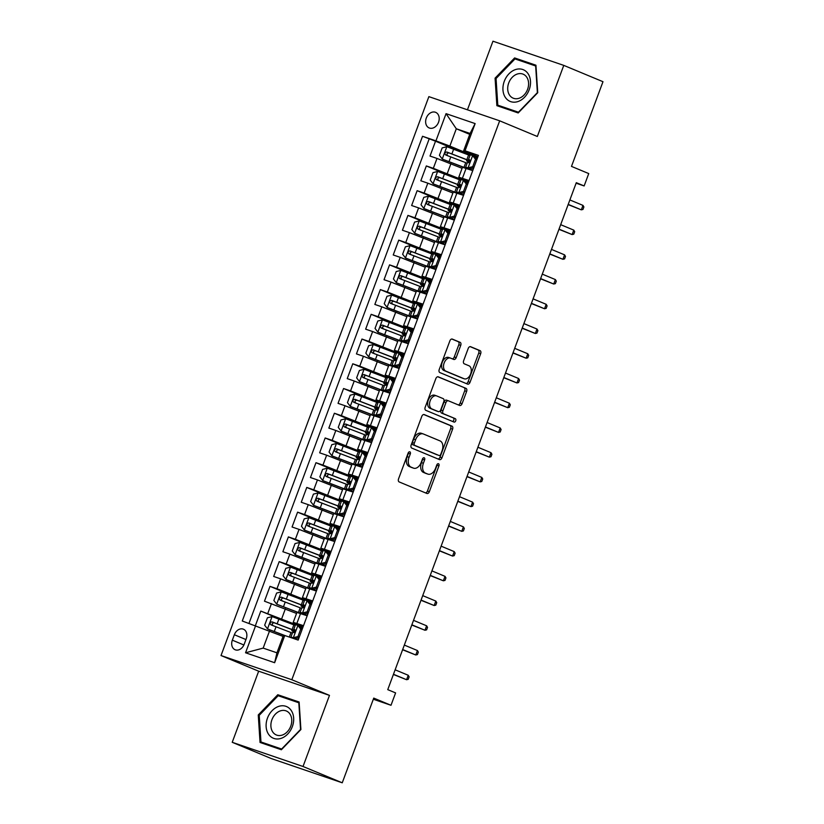 <?xml version="1.0" encoding="UTF-8"?>
<svg xmlns="http://www.w3.org/2000/svg" width="824" height="824" viewBox="0 0 824 824"><rect width="100%" height="100%" fill="white"/><g stroke="black" fill="none" stroke-linecap="round" stroke-linejoin="round"><path stroke-width="1.24" d="M409.858 451.83A1.813 1.164 108.9 0 0 409.806 451.81A1.813 1.164 108.9 0 0 408.148 453.076L398.548 478.868A2.596 1.669 108.9 0 0 399.187 481.937L426.904 493.473A2.596 1.669 108.9 0 0 426.966 493.494A2.596 1.669 108.9 0 0 429.345 491.681L438.935 465.89A1.813 1.164 108.9 0 0 438.492 463.747A1.813 1.164 108.9 0 0 438.45 463.727A1.813 1.164 108.9 0 0 436.782 464.993L435.546 468.331A8.292 5.325 108.9 0 1 427.934 474.13A8.292 5.325 108.9 0 1 427.728 474.047L425.421 473.089A8.292 5.325 108.9 0 1 423.382 463.273L424.618 459.936A1.813 1.164 108.9 0 0 424.175 457.784A1.813 1.164 108.9 0 0 424.133 457.773A1.813 1.164 108.9 0 0 422.465 459.04L421.219 462.377A8.292 5.325 108.9 0 1 413.617 468.176A8.292 5.325 108.9 0 1 413.411 468.094L411.094 467.136A8.292 5.325 108.9 0 1 409.054 457.31L410.301 453.973A1.813 1.164 108.9 0 0 409.858 451.83M426.296 118.059A8.446 6.468 -67.4 0 0 429.18 127.947A8.446 6.468 -67.4 0 0 438.543 122.24A8.446 6.468 -67.4 0 0 435.669 112.352A8.446 6.468 -67.4 0 0 426.296 118.059M460.729 345.39A2.596 1.669 108.9 0 0 460.091 342.321L452.314 339.086A2.596 1.669 108.9 0 0 452.252 339.055A2.596 1.669 108.9 0 0 449.873 340.868L439.223 369.512A2.596 1.669 108.9 0 0 439.862 372.582L467.579 384.108A2.596 1.669 108.9 0 0 467.641 384.139A2.596 1.669 108.9 0 0 470.02 382.326L480.67 353.681A2.596 1.669 108.9 0 0 480.032 350.612L470.638 346.708A2.596 1.669 108.9 0 0 470.576 346.677A2.596 1.669 108.9 0 0 468.197 348.49L463.634 360.747A2.596 1.669 108.9 0 0 464.273 363.817L468.938 365.753A6.932 4.46 108.9 0 1 470.689 373.828A6.932 4.46 108.9 0 1 464.283 378.813A6.932 4.46 108.9 0 1 464.108 378.741L445.856 371.15A6.932 4.46 108.9 0 1 444.105 363.085A6.932 4.46 108.9 0 1 450.512 358.1A6.932 4.46 108.9 0 1 450.687 358.172L453.725 359.429A2.596 1.669 108.9 0 0 453.797 359.46A2.596 1.669 108.9 0 0 456.166 357.647L460.729 345.39L458.813 344.731A2.596 1.669 108.9 0 0 458.175 341.661L451.789 339.004M303.026 766.485L329.476 695.384L258.664 671.199L232.224 742.3L303.026 766.485L342.248 782.8L373.746 698.103L390.998 705.282L395.602 692.912L387.754 689.647L576.295 182.681L584.144 185.946L588.738 173.576L571.485 166.397L602.983 81.7L563.771 65.384L492.958 41.2L467.445 109.808M329.476 695.384L291.82 679.728L499.674 120.819L537.33 136.485L563.771 65.384M424.236 414.575A2.596 1.669 108.9 0 0 424.175 414.554A2.596 1.669 108.9 0 0 421.795 416.367L411.145 445.012A2.596 1.669 108.9 0 0 411.784 448.081L439.501 459.607A2.596 1.669 108.9 0 0 439.563 459.627A2.596 1.669 108.9 0 0 441.942 457.814L452.592 429.18A2.596 1.669 108.9 0 0 451.954 426.111L424.113 414.534M425.184 407.262L435.834 378.618A2.596 1.669 108.9 0 1 438.214 376.805A2.596 1.669 108.9 0 1 438.275 376.836L465.993 388.362A2.596 1.669 108.9 0 1 466.631 391.431L462.068 403.688A2.596 1.669 108.9 0 1 459.699 405.501A2.596 1.669 108.9 0 1 459.627 405.47L448.39 400.794A2.596 1.669 108.9 0 0 448.328 400.773A2.596 1.669 108.9 0 0 445.949 402.586L442.921 410.713A2.596 1.669 108.9 0 0 443.559 413.782L455.26 418.654A1.813 1.164 108.9 0 1 455.724 420.765A1.813 1.164 108.9 0 1 454.045 422.073A1.813 1.164 108.9 0 1 454.003 422.053L425.823 410.331A2.596 1.669 108.9 0 1 425.184 407.262M342.248 782.8L271.436 758.616L232.224 742.3M469.556 155.365L435.536 141.213L430.015 156.055L437.008 158.435L433.321 168.333L462.861 180.044M460.358 180.095L426.338 165.943L420.827 180.786L427.811 183.165L424.133 193.063L453.663 204.774M451.161 204.826L417.14 190.674L411.629 205.516L418.613 207.895L414.936 217.793L444.466 229.505M441.963 229.556L407.942 215.404L402.431 230.246L409.415 232.625L405.738 242.524L435.268 254.235M432.765 254.286L398.754 240.134L393.233 254.977L400.217 257.356L396.54 267.254L426.08 278.965M423.567 279.017L389.556 264.864L384.036 279.707L391.019 282.086L387.342 291.984L416.882 303.696M414.369 303.747L380.358 289.595L374.838 304.437L381.821 306.816L378.144 316.715L407.684 328.426M405.171 328.477L371.161 314.325L365.64 329.167L372.623 331.547L368.946 341.445L398.486 353.156M395.983 353.208L361.963 339.055L356.442 353.898L363.425 356.277L359.748 366.175L389.288 377.886M386.786 377.938L352.765 363.786L347.244 378.628L354.227 381.007L350.55 390.906L380.091 402.617M377.588 402.668L343.567 388.516L338.046 403.358L345.029 405.738L341.352 415.636L370.893 427.347M368.39 427.399L334.369 413.246L328.848 428.089L335.832 430.468L332.154 440.366L361.695 452.077M359.192 452.129L325.171 437.977L319.65 452.819L326.644 455.198L322.957 465.097L352.497 476.808M349.994 476.859L315.973 462.707L310.452 477.539L317.446 479.928L313.759 489.827L343.299 501.538M340.796 501.589L306.775 487.437L301.265 502.269L308.248 504.659L304.571 514.557L334.101 526.268M331.598 526.32L297.577 512.168L292.067 527L299.05 529.389L295.373 539.287L324.903 550.999M322.4 551.05L288.379 536.898L282.869 551.73L289.852 554.119L286.175 564.007L315.705 575.729M313.202 575.78L279.192 561.628L273.671 576.46L280.654 578.85L276.977 588.738L306.518 600.459M304.005 600.511L269.994 586.358L264.473 601.19L296.547 613.447M465.457 181.125L468.382 182.341M437.008 158.435L462.099 168.302M456.259 205.856L459.184 207.071M427.811 183.165L452.901 193.032M447.061 230.586L449.997 231.802M418.613 207.895L443.703 217.763M437.863 255.316L440.799 256.532M409.415 232.625L434.506 242.493M427.821 291.418L424.02 292.355L421.981 291.5L426.729 290.336L429.489 282.92L426.585 279.14L431.601 281.262M400.217 257.356L425.308 267.223M419.468 304.777L422.403 305.992M391.019 282.086L416.11 291.954M410.27 329.507L413.205 330.723M381.821 306.816L406.912 316.684M401.072 354.238L404.007 355.453M372.623 331.547L397.714 341.414M391.874 378.968L394.809 380.183M363.425 356.277L388.516 366.144M381.842 415.069L378.041 416.007L376.002 415.152L380.739 413.988L383.5 406.572L380.595 402.792L385.611 404.914M354.227 381.007L379.318 390.875M373.478 428.428L376.413 429.644M345.029 405.738L370.131 415.605M364.29 453.159L367.216 454.374M335.832 430.468L360.933 440.335M355.093 477.889L358.018 479.104M326.644 455.198L351.735 465.066M345.895 502.619L348.82 503.835M317.446 479.928L342.537 489.796M335.852 538.721L332.051 539.658L330.012 538.803L334.76 537.639L337.521 530.223L334.606 526.443L339.622 528.565M308.248 504.659L333.339 514.526M327.499 552.08L330.434 553.295M299.05 529.389L324.141 539.256M318.301 576.81L321.236 578.026M289.852 554.119L314.943 563.987M309.103 601.541L312.038 602.756M280.654 578.85L305.745 588.717M244.203 644.234L246.222 638.785A8.189 6.262 -67.4 0 0 243.441 629.206A8.189 6.262 -67.4 0 0 234.356 634.738L232.337 640.176A8.189 6.262 -67.4 0 0 235.128 649.755A8.189 6.262 -67.4 0 0 244.203 644.234M291.82 679.728L221.017 655.544L428.871 96.635L499.674 120.819M435.536 141.213L422.537 136.279L242.277 620.997L283.044 636.386M422.537 136.279L435.937 140.852L446.052 113.65L475.139 123.59L465.024 150.792L478.414 155.365L298.154 640.083L284.764 635.51L274.639 662.712L245.552 652.773L255.667 625.571M468.712 181.455L458.793 177.191L469.062 180.528M459.524 206.185L449.595 201.921L459.864 205.258M450.326 230.916L440.397 226.652L450.666 229.989M441.128 255.646L431.199 251.382L441.468 254.719M431.931 280.376L422.001 276.112L432.27 279.449M422.733 305.107L412.803 300.842L423.072 304.18M413.535 329.837L403.606 325.573L413.875 328.91M404.337 354.567L394.408 350.303L404.677 353.64M395.139 379.298L385.21 375.033L395.479 378.371M385.941 404.028L376.022 399.764L386.281 403.101M376.743 428.758L366.824 424.494L377.093 427.831M367.545 453.488L357.626 449.224L367.895 452.561M358.347 478.219L348.428 473.954L358.697 477.292M349.149 502.949L339.231 498.685L349.5 502.022M339.962 527.679L330.033 523.415L340.302 526.752M330.764 552.41L320.835 548.145L331.104 551.483M321.566 577.14L311.637 572.876L321.906 576.213M312.368 601.87L302.439 597.606L312.708 600.943M294.807 625.241L260.796 611.089L297.32 625.189M299.905 626.271L302.841 627.486M303.17 626.601L293.241 622.336L303.51 625.674M293.241 622.336L296.918 612.448L307.187 615.786M472.739 170.64L462.47 167.303L458.793 177.191M463.541 195.37L453.272 192.033L449.595 201.921M454.343 220.101L444.074 216.763L440.397 226.652M445.145 244.831L434.876 241.494L431.199 251.382M435.947 269.561L425.678 266.224L422.001 276.112M426.75 294.292L416.481 290.954L412.803 300.842M417.552 319.022L407.283 315.685L403.606 325.573M408.354 343.752L398.095 340.415L394.408 350.303M399.166 368.483L388.897 365.145L385.21 375.033M389.968 393.213L379.699 389.876L376.022 399.764M380.77 417.943L370.501 414.606L366.824 424.494M371.572 442.673L361.303 439.336L357.626 449.224M362.375 467.404L352.106 464.067L348.428 473.954M353.177 492.134L342.908 488.797L339.231 498.685M343.979 516.864L333.71 513.527L330.033 523.415M334.781 541.595L324.512 538.257L320.835 548.145M325.583 566.325L315.314 562.988L311.637 572.876M316.385 591.055L306.116 587.718L302.439 597.606M269.994 586.358L276.977 588.738M279.192 561.628L286.175 564.007M288.379 536.898L295.373 539.287M297.577 512.168L304.571 514.557M306.775 487.437L313.759 489.827M315.973 462.707L322.957 465.097M325.171 437.977L332.154 440.366M334.369 413.246L341.352 415.636M343.567 388.516L350.55 390.906M352.765 363.786L359.748 366.175M361.963 339.055L368.946 341.445M371.161 314.325L378.144 316.715M380.358 289.595L387.342 291.984M389.556 264.864L396.54 267.254M398.754 240.134L405.738 242.524M407.942 215.404L414.936 217.793M417.14 190.674L424.133 193.063M426.338 165.943L433.321 168.333M429.129 139.019L249.023 623.304M260.796 611.089L255.44 625.488M469.752 134.363L456.3 128.771L449.863 146.085L472.059 155.314M473.81 167.766L470.01 168.704L467.97 167.849L472.719 166.685L475.479 159.269L472.564 155.489L477.58 157.611M269.603 630.793L263.165 648.107L276.946 652.814L283.384 635.5L284.764 635.51M258.664 671.199L221.017 655.544M576.1 183.196L584.144 185.946M373.324 699.236L390.998 705.282M477.91 156.725L463.644 150.792L470.082 133.478L456.3 128.771L446.052 113.65M302.686 627.888L302.048 627.661M311.884 603.158L311.245 602.931M321.082 578.427L320.443 578.201M330.28 553.697L329.641 553.471M339.478 528.967L338.839 528.74M348.676 504.237L348.027 504.01M357.873 479.506L357.225 479.28M367.071 454.776L366.423 454.549M376.269 430.046L375.62 429.819M385.467 405.315L384.818 405.089M394.665 380.585L394.016 380.358M403.863 355.855L403.214 355.628M413.061 331.124L412.412 330.898M422.248 306.394L421.61 306.168M431.446 281.664L430.808 281.437M440.644 256.933L440.006 256.707M449.842 232.203L449.204 231.977M459.04 207.473L458.401 207.246M468.238 182.743L467.589 182.516M465.024 150.792L463.644 150.792M449.863 146.085L435.937 140.852M477.436 158.012L476.787 157.786M263.165 648.107L245.552 652.773M276.946 652.814L274.639 662.712M475.139 123.59L470.082 133.478M300.904 729.528L299.122 702.017L277.791 694.735L258.262 714.964L260.044 742.465L281.365 749.747L300.904 729.528M514.619 57.938L495.08 78.156L496.872 105.668L518.193 112.95L537.732 92.721L535.94 65.22L514.619 57.938L520.943 60.955M299.153 702.522L284.115 697.753M259.241 715.366L258.262 714.964M284.383 697.475L277.791 694.735M535.981 65.724L521.211 60.677M496.058 78.568L495.08 78.156M408.56 452.345A1.813 1.164 108.9 0 1 408.385 453.324L407.149 456.661A8.292 5.325 108.9 0 0 409.188 466.477L411.094 467.136M411.918 467.579A8.292 5.325 108.9 0 1 411.701 467.517A8.292 5.325 108.9 0 1 411.495 467.435L409.188 466.477M426.235 473.543A8.292 5.325 108.9 0 1 426.018 473.47A8.292 5.325 108.9 0 1 425.812 473.398L423.505 472.43A8.292 5.325 108.9 0 1 421.466 462.614L422.702 459.277A1.813 1.164 108.9 0 0 422.877 458.298M425.524 492.896A2.596 1.669 108.9 0 0 427.429 491.032L437.029 465.241A1.813 1.164 108.9 0 0 437.194 464.262M438.111 459.03A2.596 1.669 108.9 0 0 440.026 457.166L450.677 428.521A2.596 1.669 108.9 0 0 450.048 425.452L423.711 414.503M414.297 443.24A1.813 1.164 108.9 0 0 414.74 445.382L439.068 455.507A1.813 1.164 108.9 0 0 439.11 455.517A1.813 1.164 108.9 0 0 440.778 454.251L442.086 450.728A8.292 5.325 108.9 0 0 440.047 440.912L423.423 434.001A8.292 5.325 108.9 0 0 423.206 433.918A8.292 5.325 108.9 0 0 415.605 439.717L414.297 443.24L412.381 442.581A1.813 1.164 108.9 0 0 412.824 444.733L414.74 445.382M437.245 454.879A1.813 1.164 108.9 0 1 437.204 454.869A1.813 1.164 108.9 0 1 437.153 454.848L412.824 444.733M421.507 433.342A8.292 5.325 108.9 0 0 421.301 433.269A8.292 5.325 108.9 0 0 413.689 439.058L415.605 439.717M412.381 442.581L413.689 439.058M437.75 376.753L465.993 388.362M458.247 404.903A2.596 1.669 108.9 0 0 460.163 403.029L464.715 390.772A2.596 1.669 108.9 0 0 464.077 387.702M448.256 400.752L446.474 400.145A2.596 1.669 108.9 0 0 446.412 400.124A2.596 1.669 108.9 0 0 444.033 401.927L441.005 410.064A2.596 1.669 108.9 0 0 441.643 413.133L455.26 418.654M452.531 421.445A1.813 1.164 108.9 0 0 453.89 419.818A1.813 1.164 108.9 0 0 453.344 417.995M436.73 395.942A6.932 4.46 108.9 0 0 436.555 395.881A6.932 4.46 108.9 0 0 430.138 400.866A6.932 4.46 108.9 0 0 431.9 408.931L438.327 411.609A2.596 1.669 108.9 0 0 438.389 411.629A2.596 1.669 108.9 0 0 440.768 409.816L443.796 401.69A2.596 1.669 108.9 0 0 443.158 398.62L436.73 395.942M436.37 395.829L434.815 395.293A6.932 4.46 108.9 0 0 434.639 395.221A6.932 4.46 108.9 0 0 428.233 400.207A6.932 4.46 108.9 0 0 429.984 408.282L431.9 408.931M436.545 411.001A2.596 1.669 108.9 0 1 436.473 410.98A2.596 1.669 108.9 0 1 436.411 410.949L429.984 408.282M452.345 358.852A2.596 1.669 108.9 0 0 454.261 356.988L458.813 344.731M450.337 358.049L448.771 357.513A6.932 4.46 108.9 0 0 448.596 357.451A6.932 4.46 108.9 0 0 442.189 362.426A6.932 4.46 108.9 0 0 443.94 370.501L445.856 371.15M462.542 378.216A6.932 4.46 108.9 0 1 462.367 378.154A6.932 4.46 108.9 0 1 462.192 378.092L443.94 370.501M466.188 383.541A2.596 1.669 108.9 0 0 468.104 381.677L478.754 353.033A2.596 1.669 108.9 0 0 478.116 349.963L470.113 346.626M295.25 625.406A20.198 0.649 20.4 0 0 293.838 624.86L272.178 616.599L267.429 617.773L264.669 625.189L267.584 628.97L285.114 635.623M267.584 628.97L284.465 635.5M294.858 632.111L291.799 630.731L294.559 631.544L294.838 630.782M295.373 630.844A20.198 0.649 -159.6 0 0 292.098 629.557L272.064 621.873C269.963 622.254 269.592 623.243 270.952 624.839L290.985 632.533A20.198 0.649 20.4 0 1 292.396 633.079M273.218 625.776C271.58 624.067 271.951 623.078 274.32 622.81L290.79 629.186A16.758 0.536 20.4 0 1 295.363 630.999M295.116 631.73A16.758 0.536 20.4 0 1 294.559 631.544M299.061 637.642L295.26 638.579L293.22 637.725L297.969 636.561L300.729 629.145L297.825 625.365L295.517 624.685L293.766 629.381L295.311 630.236M297.825 625.365L299.864 626.209L302.192 629.237M300.235 626.704L302.398 627.847A16.758 0.536 -159.6 0 0 302.655 627.981M295.26 638.579L296.455 639.496M293.22 637.725L290.923 637.045L293.663 638.549M290.923 637.045L292.664 632.348L293.725 632.616C295.311 632.029 295.682 631.04 294.838 629.649L293.766 629.381M393.398 674.485L406.582 679.718L393.481 674.269M408.23 675.268L409.137 676.844L408.22 679.316L406.582 679.718L408.23 675.268L395.129 669.809M297.969 636.561L299.267 637.096M302.027 629.68L300.729 629.145M267.46 718.126A17.16 13.133 -67.4 0 0 273.918 738.448A17.16 13.133 -67.4 0 0 292.335 726.624A17.16 13.133 -67.4 0 0 285.877 706.302A17.16 13.133 -67.4 0 0 267.46 718.126M271.91 719.754A12.988 9.94 -67.4 0 0 276.339 734.967A12.988 9.94 -67.4 0 0 290.748 726.191A12.988 9.94 -67.4 0 0 286.319 710.978A12.988 9.94 -67.4 0 0 271.91 719.754M281.623 749.49L260.971 741.971L259.23 715.314L278.162 695.724L298.824 702.779L300.554 729.436L281.623 749.026L260.971 741.971M505.328 97.366A17.16 13.133 -67.4 0 0 524.507 97.284A17.16 13.133 -67.4 0 0 528.122 73.779A17.16 13.133 -67.4 0 0 508.933 73.851A17.16 13.133 -67.4 0 0 505.328 97.366M509.52 95.1A12.988 9.94 -67.4 0 0 513.156 98.159A12.988 9.94 -67.4 0 0 525.908 92.69A12.988 9.94 -67.4 0 0 526.783 77.24A12.988 9.94 -67.4 0 0 523.137 74.17A12.988 9.94 -67.4 0 0 510.396 79.64A12.988 9.94 -67.4 0 0 509.52 95.1M518.451 112.692L497.789 105.163L496.058 78.517L514.99 58.916L535.651 65.982L537.382 92.628L518.451 112.219L497.789 105.163M304.447 600.675A20.198 0.649 20.4 0 0 303.036 600.13L281.375 591.869L276.627 593.043L273.867 600.459L276.782 604.239L298.442 612.5A20.198 0.649 20.4 0 1 303.932 614.673M276.782 604.239L297.134 612.119A16.758 0.536 20.4 0 1 301.419 613.818M304.056 607.381L300.997 606L303.747 606.814L304.035 606.052M304.571 606.114A20.198 0.649 -159.6 0 0 301.296 604.826L281.252 597.143C279.161 597.524 278.79 598.512 280.15 600.109L300.183 607.803A20.198 0.649 20.4 0 1 301.594 608.349M282.405 601.046C280.778 599.336 281.149 598.348 283.518 598.08L299.988 604.456A16.758 0.536 20.4 0 1 304.561 606.268M304.313 607A16.758 0.536 20.4 0 1 303.747 606.814M313.645 575.945A20.198 0.649 20.4 0 0 312.234 575.399L290.573 567.139L285.825 568.313L283.065 575.729L285.969 579.509L307.64 587.769A20.198 0.649 20.4 0 1 313.13 589.943M285.969 579.509L306.332 587.388A16.758 0.536 20.4 0 1 310.617 589.088M313.254 582.65L310.195 581.27L312.945 582.084L313.233 581.322M313.769 581.384A20.198 0.649 -159.6 0 0 310.483 580.096L290.45 572.412C288.359 572.793 287.988 573.782 289.348 575.379L309.381 583.073A20.198 0.649 20.4 0 1 310.792 583.619M291.603 576.316C289.976 574.606 290.347 573.617 292.716 573.35L309.185 579.725A16.758 0.536 20.4 0 1 313.759 581.538M313.511 582.28A16.758 0.536 20.4 0 1 312.945 582.084M322.843 551.215A20.198 0.649 20.4 0 0 321.432 550.669L299.771 542.408L295.023 543.582L292.262 550.999L295.167 554.779L316.838 563.039A20.198 0.649 20.4 0 1 322.328 565.212M295.167 554.779L315.53 562.658A16.758 0.536 20.4 0 1 319.815 564.358M322.452 557.92L319.393 556.54L322.143 557.354L322.431 556.591M322.967 556.653A20.198 0.649 -159.6 0 0 319.681 555.366L299.648 547.682C297.557 548.063 297.186 549.052 298.546 550.648L318.579 558.342A20.198 0.649 20.4 0 1 319.99 558.888M300.801 551.586C299.174 549.876 299.545 548.887 301.903 548.619L318.383 554.995A16.758 0.536 20.4 0 1 322.957 556.808M322.709 557.549A16.758 0.536 20.4 0 1 322.143 557.354M332.031 526.485A20.198 0.649 20.4 0 0 330.63 525.939L308.969 517.678L304.221 518.852L301.46 526.268L304.365 530.048L326.036 538.309A20.198 0.649 20.4 0 1 331.526 540.482M304.365 530.048L324.728 537.928A16.758 0.536 20.4 0 1 329.013 539.627M331.65 533.19L328.58 531.81L331.341 532.623L331.629 531.861M332.165 531.923A20.198 0.649 -159.6 0 0 328.879 530.635L308.846 522.952C306.744 523.333 306.384 524.322 307.743 525.918L327.777 533.612A20.198 0.649 20.4 0 1 329.188 534.158M309.999 526.855C308.372 525.146 308.743 524.157 311.101 523.889L327.571 530.265A16.758 0.536 20.4 0 1 332.154 532.077M331.907 532.819A16.758 0.536 20.4 0 1 331.341 532.623M308.258 612.912L304.458 613.849L302.418 612.994L307.167 611.83L309.927 604.414L307.022 600.634L304.715 599.954L302.964 604.651L304.509 605.506M307.022 600.634L309.062 601.479L311.39 604.507M309.433 601.973L311.596 603.116A16.758 0.536 -159.6 0 0 311.853 603.25M304.458 613.849L306.992 615.487A16.758 0.536 -159.6 0 0 307.249 615.621M302.418 612.994L300.111 612.314L303.86 614.344A20.198 0.649 -159.6 0 0 306.415 615.518M300.111 612.314L301.862 607.618L302.923 607.885C304.509 607.298 304.88 606.309 304.025 604.919L302.964 604.651M402.596 649.755L415.77 654.987L402.678 649.539M417.428 650.538L418.334 652.114L417.418 654.586L415.77 654.987L417.428 650.538L404.327 645.079M307.167 611.83L308.464 612.366M311.225 604.95L309.927 604.414M317.456 588.181L313.656 589.119L311.616 588.264L316.364 587.1L319.125 579.684L316.22 575.904L313.913 575.224L312.162 579.921L313.707 580.776M316.22 575.904L318.26 576.749L320.588 579.777M318.631 577.243L320.793 578.386A16.758 0.536 -159.6 0 0 321.051 578.52M313.656 589.119L316.189 590.756A16.758 0.536 -159.6 0 0 316.447 590.89M311.616 588.264L309.309 587.594L313.048 589.613A20.198 0.649 -159.6 0 0 315.613 590.787M309.309 587.594L311.06 582.887L312.121 583.155C313.707 582.568 314.078 581.579 313.223 580.189L312.162 579.921M411.794 625.025L424.968 630.257L411.876 624.808M426.626 625.807L427.532 627.383L426.616 629.855L424.968 630.257L426.626 625.807L413.524 620.348M316.364 587.1L317.662 587.636M320.423 580.22L319.125 579.684M326.654 563.451L322.853 564.389L320.814 563.534L325.562 562.37L328.323 554.954L325.418 551.174L323.111 550.494L321.36 555.191L322.905 556.046M325.418 551.174L327.458 552.018L329.775 555.046M327.828 552.513L329.991 553.656A16.758 0.536 -159.6 0 0 330.249 553.79M322.853 564.389L325.387 566.026A16.758 0.536 -159.6 0 0 325.645 566.16M320.814 563.534L318.507 562.864L322.246 564.883A20.198 0.649 -159.6 0 0 324.811 566.057M318.507 562.864L320.258 558.157L321.319 558.425C322.905 557.838 323.276 556.849 322.421 555.458L321.36 555.191M420.992 600.294L434.166 605.527L421.074 600.078M435.824 601.077L436.73 602.653L435.814 605.125L434.166 605.527L435.824 601.077L422.722 595.618M325.562 562.37L326.86 562.905M329.61 555.489L328.323 554.954M334.606 526.443L332.309 525.764L330.558 530.46L332.103 531.315M337.026 527.782L339.189 528.936A16.758 0.536 -159.6 0 0 339.447 529.059M332.051 539.658L334.585 541.296A16.758 0.536 -159.6 0 0 334.843 541.43M330.012 538.803L327.705 538.134L331.444 540.153A20.198 0.649 -159.6 0 0 334.008 541.327M336.717 527.381L338.973 530.316M327.705 538.134L329.456 533.427L330.517 533.694C332.103 533.107 332.474 532.119 331.619 530.728L330.558 530.46M430.179 575.564L443.363 580.796L430.262 575.348M445.022 576.347L445.928 577.923L445.012 580.395L443.363 580.796L445.022 576.347L431.92 570.888M334.76 537.639L336.048 538.175M338.808 530.759L337.521 530.223M341.229 501.754A20.198 0.649 20.4 0 0 339.828 501.208L318.167 492.948L313.419 494.122L310.658 501.538L313.563 505.318L335.224 513.579A20.198 0.649 20.4 0 1 340.724 515.752M313.563 505.318L333.926 513.197A16.758 0.536 20.4 0 1 338.211 514.897M340.848 508.459L337.778 507.079L340.539 507.893L340.827 507.131M341.363 507.193A20.198 0.649 -159.6 0 0 338.077 505.905L318.043 498.221C315.942 498.602 315.582 499.591 316.941 501.188L336.975 508.882A20.198 0.649 20.4 0 1 338.386 509.428M319.197 502.125C317.57 500.415 317.94 499.426 320.299 499.159L336.769 505.534A16.758 0.536 20.4 0 1 341.352 507.347M341.105 508.089A16.758 0.536 20.4 0 1 340.539 507.893M345.05 513.991L341.249 514.928L339.21 514.073L343.958 512.909L346.719 505.493L343.804 501.713L341.507 501.033L339.756 505.73L341.301 506.585M343.804 501.713L345.843 502.558L348.171 505.586M346.224 503.052L348.377 504.206A16.758 0.536 -159.6 0 0 348.645 504.329M341.249 514.928L343.783 516.566A16.758 0.536 -159.6 0 0 344.041 516.699M339.21 514.073L336.903 513.404L340.642 515.422A20.198 0.649 -159.6 0 0 343.206 516.596M336.903 513.404L338.654 508.696L339.715 508.964C341.301 508.377 341.672 507.388 340.817 505.998L339.756 505.73M439.377 550.834L452.561 556.066L439.46 550.617M454.22 551.616L455.126 553.192L454.209 555.664L452.561 556.066L454.22 551.616L441.118 546.158M343.958 512.909L345.246 513.445M348.006 506.029L346.719 505.493M350.427 477.024A20.198 0.649 20.4 0 0 349.026 476.478L327.365 468.217L322.617 469.392L319.856 476.808L322.761 480.588L344.422 488.848A20.198 0.649 20.4 0 1 349.922 491.022M322.761 480.588L343.114 488.467A16.758 0.536 20.4 0 1 347.409 490.167M350.035 483.729L346.976 482.349L349.737 483.163L350.025 482.401M350.561 482.462A20.198 0.649 -159.6 0 0 347.275 481.175L327.241 473.491C325.14 473.872 324.78 474.861 326.139 476.457L346.173 484.151A20.198 0.649 20.4 0 1 347.584 484.697M328.395 477.395C326.767 475.685 327.138 474.696 329.497 474.428L345.967 480.804A16.758 0.536 20.4 0 1 350.54 482.617M350.303 483.358A16.758 0.536 20.4 0 1 349.737 483.163M359.625 452.294A20.198 0.649 20.4 0 0 358.224 451.748L336.563 443.487L331.815 444.661L329.054 452.077L331.959 455.857L353.62 464.118A20.198 0.649 20.4 0 1 359.109 466.291M331.959 455.857L352.312 463.737A16.758 0.536 20.4 0 1 356.607 465.436M359.233 458.999L356.174 457.619L358.934 458.432L359.223 457.67M359.758 457.732A20.198 0.649 -159.6 0 0 356.473 456.445L336.439 448.761C334.338 449.142 333.978 450.131 335.337 451.727L355.371 459.421A20.198 0.649 20.4 0 1 356.771 459.967M337.593 452.664C335.965 450.955 336.336 449.966 338.695 449.698L355.165 456.074A16.758 0.536 20.4 0 1 359.738 457.887M359.501 458.628A16.758 0.536 20.4 0 1 358.934 458.432M368.822 427.563A20.198 0.649 20.4 0 0 367.422 427.017L345.75 418.757L341.002 419.931L338.252 427.347L341.157 431.127L362.817 439.388A20.198 0.649 20.4 0 1 368.307 441.561M341.157 431.127L361.509 439.007A16.758 0.536 20.4 0 1 365.804 440.706M368.431 434.269L365.372 432.888L368.132 433.702L368.41 432.94M368.956 433.002A20.198 0.649 -159.6 0 0 365.671 431.714L345.637 424.03C343.536 424.412 343.165 425.4 344.535 426.997L364.568 434.691A20.198 0.649 20.4 0 1 365.969 435.237M346.791 427.934C345.163 426.224 345.534 425.236 347.893 424.968L364.363 431.343A16.758 0.536 20.4 0 1 368.936 433.156M368.699 433.898A16.758 0.536 20.4 0 1 368.132 433.702M378.02 402.833A20.198 0.649 20.4 0 0 376.619 402.287L354.948 394.026L350.2 395.201L347.45 402.617L350.354 406.397L372.015 414.657A20.198 0.649 20.4 0 1 377.505 416.831M350.354 406.397L370.707 414.276A16.758 0.536 20.4 0 1 375.002 415.976M377.629 409.538L374.57 408.158L377.33 408.972L377.608 408.21M378.154 408.271A20.198 0.649 -159.6 0 0 374.868 406.984L354.835 399.3C352.734 399.681 352.363 400.67 353.733 402.267L373.766 409.961A20.198 0.649 20.4 0 1 375.167 410.507M355.989 403.204C354.361 401.494 354.722 400.505 357.091 400.237L373.56 406.613A16.758 0.536 20.4 0 1 378.134 408.426M377.886 409.168A16.758 0.536 20.4 0 1 377.33 408.972M387.218 378.103A20.198 0.649 20.4 0 0 385.817 377.557L364.146 369.296L359.398 370.47L356.637 377.886L359.552 381.667L381.213 389.927A20.198 0.649 20.4 0 1 386.703 392.1M359.552 381.667L379.905 389.546A16.758 0.536 20.4 0 1 384.2 391.246M386.827 384.808L383.768 383.428L386.528 384.242L386.806 383.479M387.352 383.541A20.198 0.649 -159.6 0 0 384.066 382.254L364.033 374.57C361.932 374.951 361.561 375.94 362.931 377.536L382.964 385.23A20.198 0.649 20.4 0 1 384.365 385.776M365.187 378.474C363.559 376.764 363.92 375.775 366.289 375.507L382.758 381.883A16.758 0.536 20.4 0 1 387.332 383.696M387.084 384.437A16.758 0.536 20.4 0 1 386.528 384.242M354.248 489.26L350.447 490.198L348.408 489.343L353.156 488.179L355.917 480.763L353.002 476.983L350.705 476.303L348.954 481L350.499 481.855M353.002 476.983L355.041 477.827L357.369 480.856M355.422 478.322L357.575 479.475A16.758 0.536 -159.6 0 0 357.832 479.599M350.447 490.198L352.981 491.835A16.758 0.536 -159.6 0 0 353.238 491.969M348.408 489.343L346.101 488.673L349.839 490.692A20.198 0.649 -159.6 0 0 352.404 491.866M346.101 488.673L347.852 483.966L348.913 484.234C350.499 483.647 350.869 482.658 350.015 481.267L348.954 481M448.575 526.103L461.759 531.336L448.658 525.887M463.418 526.886L464.324 528.462L463.397 530.934L461.759 531.336L463.418 526.886L450.316 521.427M353.156 488.179L354.444 488.714M357.204 481.298L355.917 480.763M363.446 464.53L359.645 465.467L357.606 464.612L362.354 463.449L365.104 456.033L362.2 452.252L359.892 451.573L358.152 456.269L359.697 457.124M362.2 452.252L364.239 453.097L366.567 456.125M364.62 453.591L366.773 454.745A16.758 0.536 -159.6 0 0 367.03 454.869M359.645 465.467L362.179 467.105A16.758 0.536 -159.6 0 0 362.436 467.239M357.606 464.612L355.298 463.943L359.037 465.962A20.198 0.649 -159.6 0 0 361.602 467.136M355.298 463.943L357.049 459.236L358.11 459.504C359.697 458.917 360.057 457.928 359.213 456.537L358.152 456.269M457.773 501.373L470.957 506.606L457.856 501.157M472.616 502.156L473.522 503.732L472.595 506.204L470.957 506.606L472.616 502.156L459.514 496.697M362.354 463.449L363.642 463.984M366.402 456.568L365.104 456.033M372.644 439.8L368.843 440.737L366.804 439.882L371.552 438.718L374.302 431.302L371.397 427.522L369.09 426.842L367.349 431.539L368.894 432.394M371.397 427.522L373.437 428.367L375.765 431.395M373.818 428.861L375.971 430.015A16.758 0.536 -159.6 0 0 376.228 430.138M368.843 440.737L371.377 442.375A16.758 0.536 -159.6 0 0 371.634 442.509M366.804 439.882L364.496 439.213L368.235 441.231A20.198 0.649 -159.6 0 0 370.8 442.406M364.496 439.213L366.247 434.506L367.308 434.773C368.894 434.186 369.255 433.197 368.41 431.807L367.349 431.539M466.971 476.643L480.155 481.875L467.053 476.427M481.813 477.426L482.72 479.002L481.793 481.474L480.155 481.875L481.813 477.426L468.712 471.967M371.552 438.718L372.839 439.254M375.6 431.838L374.302 431.302M380.595 402.792L378.288 402.112L376.547 406.809L378.092 407.664M383.016 404.131L385.168 405.284A16.758 0.536 -159.6 0 0 385.426 405.408M378.041 416.007L380.575 417.644A16.758 0.536 -159.6 0 0 380.832 417.778M376.002 415.152L373.694 414.482L377.433 416.501A20.198 0.649 -159.6 0 0 379.998 417.675M382.707 403.729L384.963 406.665M373.694 414.482L375.435 409.775L376.506 410.043C378.092 409.456 378.453 408.467 377.608 407.077L376.547 406.809M476.169 451.913L489.353 457.145L476.251 451.696M491.011 452.695L491.918 454.271L490.991 456.743L489.353 457.145L491.011 452.695L477.91 447.247M380.739 413.988L382.037 414.524M384.798 407.108L383.5 406.572M391.029 390.339L387.239 391.276L385.199 390.422L389.937 389.258L392.698 381.842L389.793 378.062L387.486 377.382L385.745 382.079L387.28 382.933M389.793 378.062L391.833 378.906L394.16 381.934M392.203 379.401L394.366 380.554A16.758 0.536 -159.6 0 0 394.624 380.678M387.239 391.276L389.773 392.914A16.758 0.536 -159.6 0 0 390.03 393.048M385.199 390.422L382.892 389.752L386.631 391.771A20.198 0.649 -159.6 0 0 389.196 392.945M382.892 389.752L384.633 385.045L385.704 385.313C387.28 384.726 387.651 383.737 386.806 382.346L385.745 382.079M485.367 427.182L498.551 432.415L485.449 426.966M500.199 427.965L501.105 429.541L500.189 432.013L498.551 432.415L500.199 427.965L487.108 422.516M389.937 389.258L391.235 389.793M393.996 382.377L392.698 381.842M396.416 353.372A20.198 0.649 20.4 0 0 395.005 352.827L373.344 344.566L368.596 345.74L365.835 353.156L368.75 356.936L390.411 365.197A20.198 0.649 20.4 0 1 395.901 367.37M368.75 356.936L389.103 364.816A16.758 0.536 20.4 0 1 393.398 366.515M396.025 360.078L392.966 358.697L395.726 359.511L396.004 358.749M396.55 358.811A20.198 0.649 -159.6 0 0 393.264 357.523L373.231 349.839C371.13 350.221 370.759 351.209 372.129 352.806L392.162 360.5A20.198 0.649 20.4 0 1 393.563 361.046M374.384 353.743C372.757 352.033 373.118 351.045 375.487 350.777L391.956 357.153A16.758 0.536 20.4 0 1 396.529 358.965M396.282 359.707A16.758 0.536 20.4 0 1 395.726 359.511M400.227 365.609L396.437 366.546L394.387 365.691L399.135 364.527L401.896 357.111L398.991 353.331L396.684 352.651L394.933 357.348L396.478 358.203M398.991 353.331L401.031 354.176L403.358 357.204M401.401 354.67L403.564 355.824A16.758 0.536 -159.6 0 0 403.822 355.947M396.437 366.546L398.971 368.184A16.758 0.536 -159.6 0 0 399.228 368.318M394.387 365.691L392.09 365.022L395.829 367.041A20.198 0.649 -159.6 0 0 398.383 368.215M392.09 365.022L393.831 360.315L394.902 360.582C396.478 359.995 396.849 359.007 396.004 357.616L394.933 357.348M494.565 402.452L507.749 407.684L494.647 402.236M509.397 403.235L510.303 404.811L509.387 407.283L507.749 407.684L509.397 403.235L496.306 397.786M399.135 364.527L400.433 365.063M403.193 357.647L401.896 357.111M405.614 328.642A20.198 0.649 20.4 0 0 404.203 328.096L382.542 319.836L377.794 321.01L375.033 328.426L377.948 332.206L399.609 340.466A20.198 0.649 20.4 0 1 405.099 342.64M377.948 332.206L398.301 340.085A16.758 0.536 20.4 0 1 402.596 341.785M405.223 335.347L402.163 333.967L404.924 334.781L405.202 334.019M405.738 334.081A20.198 0.649 -159.6 0 0 402.462 332.793L382.429 325.109C380.327 325.49 379.957 326.479 381.316 328.076L401.36 335.77A20.198 0.649 20.4 0 1 402.761 336.316M383.582 329.013C381.945 327.303 382.315 326.314 384.684 326.047L401.154 332.422A16.758 0.536 20.4 0 1 405.727 334.235M405.48 334.977A16.758 0.536 20.4 0 1 404.924 334.781M409.425 340.878L405.624 341.816L403.585 340.961L408.333 339.797L411.094 332.381L408.189 328.601L405.882 327.921L404.131 332.618L405.676 333.473M408.189 328.601L410.228 329.446L412.556 332.474M410.599 329.94L412.762 331.094A16.758 0.536 -159.6 0 0 413.02 331.217M405.624 341.816L408.158 343.454A16.758 0.536 -159.6 0 0 408.426 343.587M403.585 340.961L401.288 340.291L405.027 342.31A20.198 0.649 -159.6 0 0 407.581 343.484M401.288 340.291L403.029 335.584L404.09 335.852C405.676 335.265 406.047 334.276 405.202 332.886L404.131 332.618M503.763 377.722L516.947 382.954L503.845 377.505M518.595 378.504L519.501 380.08L518.584 382.552L516.947 382.954L518.595 378.504L505.503 373.056M408.333 339.797L409.631 340.333M412.391 332.917L411.094 332.381M414.812 303.912A20.198 0.649 20.4 0 0 413.401 303.366L391.74 295.105L386.992 296.279L384.231 303.696L387.146 307.476L408.807 315.736A20.198 0.649 20.4 0 1 414.297 317.909M387.146 307.476L407.499 315.355A16.758 0.536 20.4 0 1 411.794 317.055M414.421 310.617L411.361 309.237L414.122 310.051L414.4 309.288M414.936 309.361A20.198 0.649 -159.6 0 0 411.66 308.063L391.627 300.379C389.525 300.76 389.155 301.749 390.514 303.345L410.548 311.039A20.198 0.649 20.4 0 1 411.959 311.585M392.78 304.283C391.142 302.573 391.513 301.584 393.882 301.316L410.352 307.692A16.758 0.536 20.4 0 1 414.925 309.505M414.678 310.246A16.758 0.536 20.4 0 1 414.122 310.051M418.623 316.148L414.822 317.086L412.783 316.231L417.531 315.067L420.292 307.651L417.387 303.871L415.08 303.191L413.329 307.888L414.874 308.743M417.387 303.871L419.426 304.715L421.754 307.743M419.797 305.21L421.96 306.363A16.758 0.536 -159.6 0 0 422.218 306.487M414.822 317.086L417.356 318.723A16.758 0.536 -159.6 0 0 417.613 318.857M412.783 316.231L410.486 315.561L414.225 317.58A20.198 0.649 -159.6 0 0 416.779 318.754M410.486 315.561L412.227 310.854L413.288 311.122C414.874 310.535 415.244 309.546 414.4 308.155L413.329 307.888M512.961 352.991L526.145 358.224L513.043 352.775M527.793 353.774L528.699 355.35L527.782 357.822L526.145 358.224L527.793 353.774L514.691 348.325M417.531 315.067L418.829 315.602M421.589 308.186L420.292 307.651M424.01 279.182A20.198 0.649 20.4 0 0 422.599 278.636L400.938 270.375L396.19 271.549L393.429 278.965L396.344 282.745L418.005 291.006A20.198 0.649 20.4 0 1 423.495 293.179M396.344 282.745L416.697 290.625A16.758 0.536 20.4 0 1 420.982 292.324M423.618 285.887L420.559 284.507L423.309 285.32L423.598 284.558M424.133 284.63A20.198 0.649 -159.6 0 0 420.858 283.332L400.814 275.649C398.723 276.03 398.353 277.019 399.712 278.615L419.746 286.309A20.198 0.649 20.4 0 1 421.157 286.855M401.968 279.552C400.34 277.843 400.711 276.854 403.08 276.586L419.55 282.962A16.758 0.536 20.4 0 1 424.123 284.774M423.876 285.516A16.758 0.536 20.4 0 1 423.309 285.32M426.585 279.14L424.278 278.461L422.527 283.157L424.072 284.012M428.995 280.479L431.158 281.633A16.758 0.536 -159.6 0 0 431.416 281.757M424.02 292.355L426.554 293.993A16.758 0.536 -159.6 0 0 426.811 294.127M421.981 291.5L419.673 290.831L423.423 292.85A20.198 0.649 -159.6 0 0 425.977 294.024M428.696 280.078L430.952 283.013M419.673 290.831L421.424 286.124L422.485 286.392C424.072 285.804 424.442 284.816 423.588 283.425L422.527 283.157M522.159 328.261L535.332 333.493L522.241 328.045M536.99 329.044L537.897 330.62L536.98 333.092L535.332 333.493L536.99 329.044L523.889 323.595M426.729 290.336L428.027 290.872M430.787 283.456L429.489 282.92M433.208 254.451A20.198 0.649 20.4 0 0 431.797 253.905L410.136 245.645L405.387 246.819L402.627 254.235L405.532 258.015L427.203 266.276A20.198 0.649 20.4 0 1 432.693 268.449M405.532 258.015L425.895 265.894A16.758 0.536 20.4 0 1 430.179 267.594M432.816 261.156L429.757 259.776L432.507 260.59L432.796 259.828M433.331 259.9A20.198 0.649 -159.6 0 0 430.046 258.602L410.012 250.918C407.921 251.299 407.55 252.288 408.91 253.885L428.943 261.579A20.198 0.649 20.4 0 1 430.355 262.125M411.166 254.822C409.538 253.112 409.909 252.123 412.278 251.856L428.748 258.231A16.758 0.536 20.4 0 1 433.321 260.044M433.074 260.786A16.758 0.536 20.4 0 1 432.507 260.59M437.019 266.688L433.218 267.625L431.179 266.77L435.927 265.606L438.687 258.19L435.783 254.41L433.476 253.73L431.724 258.427L433.269 259.282M435.783 254.41L437.822 255.255L440.15 258.283M438.193 255.749L440.356 256.903A16.758 0.536 -159.6 0 0 440.613 257.026M433.218 267.625L435.752 269.263A16.758 0.536 -159.6 0 0 436.009 269.397M431.179 266.77L428.871 266.101L432.61 268.119A20.198 0.649 -159.6 0 0 435.175 269.293M428.871 266.101L430.622 261.393L431.683 261.661C433.269 261.074 433.64 260.085 432.785 258.695L431.724 258.427M531.356 303.531L544.53 308.763L531.439 303.314M546.188 304.313L547.095 305.889L546.178 308.361L544.53 308.763L546.188 304.313L533.087 298.865M435.927 265.606L437.225 266.142M439.985 258.726L438.687 258.19M442.406 229.721A20.198 0.649 20.4 0 0 440.995 229.175L419.334 220.914L414.585 222.089L411.825 229.505L414.729 233.285L436.401 241.545A20.198 0.649 20.4 0 1 441.891 243.719M414.729 233.285L435.093 241.164A16.758 0.536 20.4 0 1 439.377 242.864M442.014 236.426L438.955 235.046L441.705 235.86L441.994 235.097M442.529 235.17A20.198 0.649 -159.6 0 0 439.243 233.872L419.21 226.188C417.119 226.569 416.748 227.558 418.108 229.154L438.141 236.849A20.198 0.649 20.4 0 1 439.553 237.394M420.364 230.092C418.736 228.382 419.107 227.393 421.466 227.125L437.946 233.501A16.758 0.536 20.4 0 1 442.519 235.314M442.272 236.055A16.758 0.536 20.4 0 1 441.705 235.86M446.217 241.957L442.416 242.895L440.377 242.04L445.125 240.876L447.885 233.46L444.981 229.68L442.673 229L440.922 233.697L442.467 234.552M444.981 229.68L447.02 230.524L449.338 233.553M447.391 231.019L449.554 232.172A16.758 0.536 -159.6 0 0 449.811 232.296M442.416 242.895L444.95 244.532A16.758 0.536 -159.6 0 0 445.207 244.666M440.377 242.04L438.069 241.37L441.808 243.389A20.198 0.649 -159.6 0 0 444.373 244.563M438.069 241.37L439.82 236.663L440.881 236.931C442.467 236.344 442.838 235.355 441.983 233.965L440.922 233.697M540.554 278.8L553.728 284.033L540.637 278.584M555.386 279.583L556.293 281.159L555.376 283.631L553.728 284.033L555.386 279.583L542.285 274.135M445.125 240.876L446.423 241.411M449.173 233.995L447.885 233.46M451.593 204.991A20.198 0.649 20.4 0 0 450.192 204.445L428.532 196.184L423.783 197.358L421.023 204.774L423.927 208.554L445.599 216.815A20.198 0.649 20.4 0 1 451.089 218.988M423.927 208.554L444.291 216.434A16.758 0.536 20.4 0 1 448.575 218.133M451.212 211.696L448.143 210.316L450.903 211.129L451.192 210.367M451.727 210.439A20.198 0.649 -159.6 0 0 448.441 209.142L428.408 201.458C426.307 201.839 425.946 202.828 427.306 204.424L447.339 212.118A20.198 0.649 20.4 0 1 448.75 212.664M429.562 205.361C427.934 203.652 428.305 202.663 430.664 202.395L447.133 208.771A16.758 0.536 20.4 0 1 451.717 210.583M451.47 211.325A16.758 0.536 20.4 0 1 450.903 211.129M460.791 180.26A20.198 0.649 20.4 0 0 459.39 179.714L437.729 171.454L432.981 172.628L430.221 180.044L433.125 183.824L454.786 192.085A20.198 0.649 20.4 0 1 460.286 194.258M433.125 183.824L453.488 191.704A16.758 0.536 20.4 0 1 457.773 193.403M460.41 186.966L457.341 185.585L460.101 186.399L460.389 185.637M460.925 185.709A20.198 0.649 -159.6 0 0 457.639 184.411L437.606 176.727C435.505 177.108 435.144 178.097 436.504 179.694L456.537 187.388A20.198 0.649 20.4 0 1 457.948 187.934M438.759 180.631C437.132 178.921 437.503 177.933 439.862 177.665L456.331 184.04A16.758 0.536 20.4 0 1 460.915 185.853M460.668 186.595A16.758 0.536 20.4 0 1 460.101 186.399M469.989 155.53A20.198 0.649 20.4 0 0 468.588 154.984L446.927 146.724L442.179 147.898L439.419 155.314L442.323 159.094L463.984 167.354A20.198 0.649 20.4 0 1 469.474 169.528M442.323 159.094L462.676 166.973A16.758 0.536 20.4 0 1 466.971 168.673M469.598 162.235L466.538 160.855L469.299 161.669L469.587 160.907M470.123 160.979A20.198 0.649 -159.6 0 0 466.837 159.681L446.804 151.997C444.702 152.378 444.342 153.367 445.702 154.963L465.735 162.658A20.198 0.649 20.4 0 1 467.146 163.203M447.957 155.901C446.33 154.191 446.701 153.202 449.059 152.934L465.529 159.31A16.758 0.536 20.4 0 1 470.102 161.123M469.865 161.865A16.758 0.536 20.4 0 1 469.299 161.669M455.414 217.227L451.614 218.164L449.574 217.309L454.323 216.145L457.083 208.73L454.168 204.949L451.871 204.27L450.12 208.966L451.665 209.821M454.168 204.949L456.218 205.794L458.535 208.822M456.589 206.288L458.741 207.442A16.758 0.536 -159.6 0 0 459.009 207.566M451.614 218.164L454.148 219.802A16.758 0.536 -159.6 0 0 454.405 219.936M449.574 217.309L447.267 216.64L451.006 218.659A20.198 0.649 -159.6 0 0 453.571 219.833M447.267 216.64L449.018 211.933L450.079 212.201C451.665 211.613 452.036 210.625 451.181 209.234L450.12 208.966M549.742 254.07L562.926 259.303L549.824 253.854M564.584 254.853L565.491 256.429L564.574 258.901L562.926 259.303L564.584 254.853L551.483 249.404M454.323 216.145L455.61 216.681M458.371 209.265L457.083 208.73M464.612 192.497L460.812 193.434L458.772 192.579L463.521 191.415L466.281 183.999L463.366 180.219L461.069 179.539L459.318 184.236L460.863 185.091M463.366 180.219L465.406 181.064L467.733 184.092M465.787 181.558L467.939 182.712A16.758 0.536 -159.6 0 0 468.197 182.835M460.812 193.434L463.346 195.072A16.758 0.536 -159.6 0 0 463.603 195.206M458.772 192.579L456.465 191.91L460.204 193.928A20.198 0.649 -159.6 0 0 462.769 195.103M456.465 191.91L458.216 187.203L459.277 187.47C460.863 186.883 461.234 185.894 460.379 184.504L459.318 184.236M558.94 229.34L572.124 234.572L559.022 229.124M573.782 230.123L574.689 231.698L573.772 234.171L572.124 234.572L573.782 230.123L560.681 224.674M463.521 191.415L464.808 191.951M467.569 184.535L466.281 183.999M472.564 155.489L470.267 154.809L468.516 159.506L470.061 160.361M474.984 156.828L477.137 157.981A16.758 0.536 -159.6 0 0 477.395 158.105M470.01 168.704L472.543 170.341A16.758 0.536 -159.6 0 0 472.801 170.475M467.97 167.849L465.663 167.179L469.402 169.198A20.198 0.649 -159.6 0 0 471.967 170.372M474.676 156.426L476.931 159.362M465.663 167.179L467.414 162.472L468.475 162.74C470.061 162.153 470.432 161.164 469.577 159.774L468.516 159.506M568.138 204.609L581.322 209.842L568.22 204.393M582.98 205.392L583.886 206.968L582.959 209.44L581.322 209.842L582.98 205.392L569.878 199.944M472.719 166.685L474.006 167.22M476.766 159.805L475.479 159.269M450.934 163.657L447.257 173.555M441.736 188.387L438.059 198.285M432.538 213.117L428.861 223.016M423.34 237.848L419.663 247.746M414.142 262.578L410.465 272.476M404.945 287.308L401.267 297.207M395.747 312.038L392.07 321.937M386.559 336.769L382.872 346.667M377.361 361.499L373.674 371.397M368.163 386.229L364.486 396.128M358.965 410.96L355.288 420.858M349.767 435.69L346.09 445.588M340.57 460.42L336.892 470.319M331.372 485.151L327.695 495.049M322.174 509.881L318.497 519.779M312.976 534.611L309.299 544.51M303.778 559.341L300.101 569.24M294.58 584.072L290.903 593.97M285.382 608.802L281.705 618.7M300.544 613.519L296.867 623.408M466.096 168.374L462.418 178.262M456.898 193.104L453.221 202.992M447.7 217.835L444.023 227.723M438.502 242.565L434.825 252.453M429.304 267.295L425.627 277.183M420.106 292.026L416.429 301.914M410.908 316.756L407.231 326.644M401.71 341.486L398.033 351.374M392.512 366.216L388.835 376.104M383.315 390.947L379.637 400.835M374.127 415.677L370.44 425.565M364.929 440.407L361.242 450.295M355.731 465.138L352.054 475.026M346.533 489.868L342.856 499.756M337.335 514.598L333.658 524.486M328.137 539.329L324.46 549.217M318.94 564.059L315.262 573.947M309.742 588.789L306.065 598.677M271.457 603.58L267.779 613.468M243.894 644.986L232.337 640.176M245.943 639.558L234.356 634.738M407.149 456.661L409.054 457.31M411.495 467.435L413.411 468.094M422.702 459.277L424.618 459.936M421.466 462.614L423.382 463.273M423.505 472.43L425.421 473.089M425.812 473.398L427.728 474.047M437.029 465.241L438.935 465.89M427.429 491.032L429.345 491.681M408.385 453.324L410.301 453.973M450.048 425.452L451.954 426.111M450.677 428.521L452.592 429.18M440.026 457.166L441.942 457.814M464.715 390.772L466.631 391.431M460.163 403.029L462.068 403.688M444.033 401.927L445.949 402.586M441.005 410.064L442.921 410.713M441.643 413.133L443.559 413.782M436.411 410.949L438.327 411.609M454.261 356.988L456.166 357.647M462.192 378.092L464.108 378.741M478.116 349.963L480.032 350.612M478.754 353.033L480.67 353.681M468.104 381.677L470.02 382.326M458.175 341.661L460.091 342.321M272.054 616.63L267.501 628.877M290.985 632.533L289.306 637.055M293.838 624.86L292.098 629.557M276.05 626.734L274.299 631.431M278.903 619.071L277.152 623.768M274.32 622.81L272.064 621.873M293.344 637.694L297.897 625.457M302.398 627.847L301.986 628.97M298.721 637.725L297.886 639.99M281.252 591.9L276.699 604.146M300.183 607.803L298.442 612.5M303.036 600.13L301.296 604.826M285.248 602.004L283.497 606.701M288.101 594.341L286.35 599.038M283.518 598.08L281.252 597.143M290.45 567.169L285.897 579.416M309.381 583.073L307.64 587.769M312.234 575.399L310.483 580.096M294.446 577.274L292.695 581.971M297.299 569.611L295.548 574.307M292.716 573.35L290.45 572.412M299.648 542.439L295.095 554.686M318.579 558.342L316.838 563.039M321.432 550.669L319.681 555.366M303.644 552.544L301.893 557.24M306.497 544.88L304.746 549.577M301.903 548.619L299.648 547.682M308.846 517.709L304.293 529.956M327.777 533.612L326.036 538.309M330.63 525.939L328.879 530.635M312.842 527.813L311.091 532.51M315.695 520.15L313.944 524.847M311.101 523.889L308.846 522.952M302.542 612.963L307.094 600.727M311.596 603.116L311.173 604.239M307.918 612.994L306.992 615.487M311.74 588.233L316.292 575.997M320.793 578.386L320.371 579.509M317.116 588.264L316.189 590.756M320.938 563.503L325.49 551.266M329.991 553.656L329.569 554.779M326.314 563.534L325.387 566.026M330.125 538.772L334.678 526.536M339.189 528.936L338.767 530.048M335.512 538.803L334.585 541.296M318.043 492.979L313.491 505.225M336.975 508.882L335.224 513.579M339.828 501.208L338.077 505.905M322.04 503.083L320.289 507.78M324.893 495.42L323.142 500.117M320.299 499.159L318.043 498.221M339.323 514.042L343.876 501.806M348.377 504.206L347.965 505.318M344.71 514.073L343.783 516.566M327.241 468.248L322.689 480.495M346.173 484.151L344.422 488.848M349.026 476.478L347.275 481.175M331.238 478.353L329.487 483.049M334.081 470.689L332.34 475.386M329.497 474.428L327.241 473.491M336.439 443.518L331.887 455.765M355.371 459.421L353.62 464.118M358.224 451.748L356.473 456.445M340.436 453.622L338.685 458.319M343.278 445.959L341.538 450.656M338.695 449.698L336.439 448.761M345.637 418.788L341.084 431.034M364.568 434.691L362.817 439.388M367.422 427.017L365.671 431.714M349.633 428.892L347.882 433.589M352.476 421.229L350.736 425.926M347.893 424.968L345.637 424.03M354.835 394.057L350.282 406.304M373.766 409.961L372.015 414.657M376.619 402.287L374.868 406.984M358.821 404.162L357.08 408.858M361.674 396.498L359.933 401.195M357.091 400.237L354.835 399.3M364.033 369.327L359.48 381.574M382.964 385.23L381.213 389.927M385.817 377.557L384.066 382.254M368.019 379.431L366.278 384.128M370.872 371.768L369.131 376.465M366.289 375.507L364.033 374.57M348.521 489.312L353.074 477.075M357.575 479.475L357.163 480.588M353.908 489.343L352.981 491.835M357.719 464.582L362.272 452.345M366.773 454.745L366.361 455.857M363.106 464.612L362.179 467.105M366.917 439.851L371.469 427.615M375.971 430.015L375.559 431.127M372.304 439.882L371.377 442.375M376.115 415.121L380.667 402.885M385.168 405.284L384.757 406.397M381.502 415.152L380.575 417.644M385.313 390.391L389.865 378.154M394.366 380.554L393.954 381.667M390.7 390.422L389.773 392.914M373.231 344.597L368.678 356.844M392.162 360.5L390.411 365.197M395.005 352.827L393.264 357.523M377.217 354.701L375.476 359.398M380.07 347.038L378.319 351.735M375.487 350.777L373.231 349.839M394.511 365.66L399.063 353.424M403.564 355.824L403.152 356.936M399.898 365.691L398.971 368.184M382.429 319.867L377.876 332.113M401.36 335.77L399.609 340.466M404.203 328.096L402.462 332.793M386.415 329.971L384.674 334.668M389.268 322.308L387.517 327.004M384.684 326.047L382.429 325.109M403.709 340.93L408.261 328.694M412.762 331.094L412.35 332.206M409.085 340.961L408.158 343.454M391.616 295.136L387.064 307.383M410.548 311.039L408.807 315.736M413.401 303.366L411.66 308.063M395.613 305.241L393.862 309.937M398.466 297.577L396.715 302.274M393.882 301.316L391.627 300.379M412.906 316.2L417.459 303.963M421.96 306.363L421.548 307.476M418.283 316.231L417.356 318.723M400.814 270.406L396.262 282.653M419.746 286.309L418.005 291.006M422.599 278.636L420.858 283.332M404.811 280.51L403.06 285.207M407.664 272.847L405.913 277.544M403.08 276.586L400.814 275.649M422.104 291.469L426.657 279.233M431.158 281.633L430.736 282.745M427.481 291.5L426.554 293.993M410.012 245.676L405.459 257.922M428.943 261.579L427.203 266.276M431.797 253.905L430.046 258.602M414.009 255.78L412.257 260.477M416.862 248.117L415.111 252.814M412.278 251.856L410.012 250.918M431.302 266.739L435.855 254.503M440.356 256.903L439.934 258.015M436.679 266.77L435.752 269.263M419.21 220.945L414.657 233.192M438.141 236.849L436.401 241.545M440.995 229.175L439.243 233.872M423.206 231.05L421.455 235.746M426.06 223.386L424.308 228.083M421.466 227.125L419.21 226.188M440.5 242.009L445.053 229.772M449.554 232.172L449.132 233.285M445.877 242.04L444.95 244.532M428.408 196.215L423.855 208.462M447.339 212.118L445.599 216.815M450.192 204.445L448.441 209.142M432.404 206.319L430.653 211.016M435.257 198.656L433.506 203.353M430.664 202.395L428.408 201.458M437.606 171.485L433.053 183.731M456.537 187.388L454.786 192.085M459.39 179.714L457.639 184.411M441.602 181.589L439.851 186.296M444.455 173.926L442.704 178.623M439.862 177.665L437.606 176.727M446.804 146.754L442.251 159.001M465.735 162.658L463.984 167.354M468.588 154.984L466.837 159.681M450.8 156.859L449.049 161.566M453.643 149.196L451.902 153.892M449.059 152.934L446.804 151.997M449.688 217.278L454.24 205.042M458.741 207.442L458.329 208.554M455.075 217.309L454.148 219.802M458.886 192.548L463.438 180.312M467.939 182.712L467.527 183.824M464.273 192.579L463.346 195.072M468.084 167.818L472.636 155.582M477.137 157.981L476.725 159.094M473.47 167.849L472.543 170.341M411.701 467.517L413.617 468.176M426.018 473.47L427.934 474.13M421.301 433.269L423.206 433.918M446.412 400.124L448.328 400.773M434.639 395.221L436.555 395.881M436.473 410.98L438.389 411.629M448.596 357.451L450.512 358.1M462.367 378.154L464.283 378.813M292.17 629.721L291.799 630.731M301.368 604.991L300.997 606M310.566 580.261L310.195 581.27M319.764 555.531L319.393 556.54M328.961 530.8L328.58 531.81M338.159 506.07L337.778 507.079M347.357 481.34L346.976 482.349M356.555 456.609L356.174 457.619M365.753 431.879L365.372 432.888M374.951 407.149L374.57 408.158M384.149 382.418L383.768 383.428M393.336 357.688L392.966 358.697M402.534 332.958L402.163 333.967M411.732 308.228L411.361 309.237M420.93 283.497L420.559 284.507M430.128 258.767L429.757 259.776M439.326 234.037L438.955 235.046M448.524 209.306L448.143 210.316M457.722 184.576L457.341 185.585M466.92 159.846L466.538 160.855"/></g></svg>
